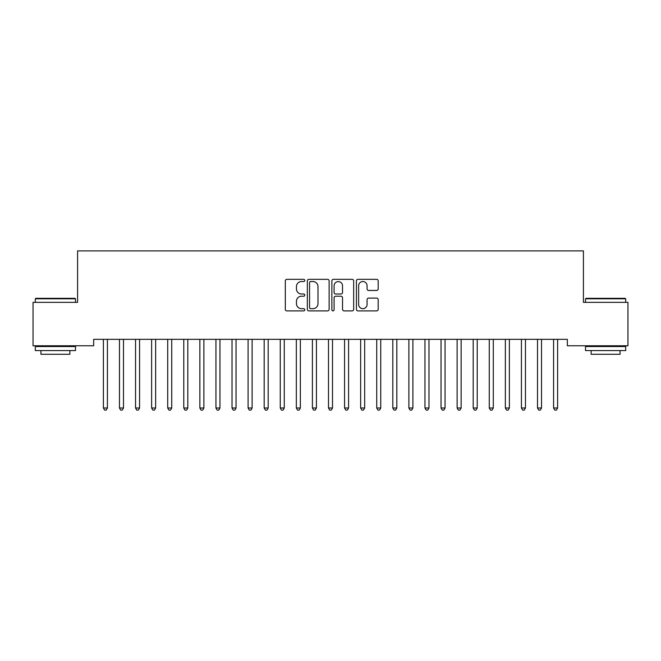 <?xml version="1.0" encoding="UTF-8"?>
<svg xmlns="http://www.w3.org/2000/svg" width="661" height="661" viewBox="0 0 661 661"><rect width="100%" height="100%" fill="white"/><g stroke="black" fill="none" stroke-linecap="round" stroke-linejoin="round"><path stroke-width="0.99" d="M304.779 280.438A1.107 1.107 0 0 0 303.672 279.33L286.899 279.33A1.578 1.578 0 0 0 285.321 280.908L285.321 309.315A1.578 1.578 0 0 0 286.899 310.893L303.672 310.893A1.107 1.107 0 0 0 304.779 309.786A1.107 1.107 0 0 0 303.672 308.687L301.499 308.687A5.048 5.048 0 0 1 296.45 303.63L296.45 301.267A5.048 5.048 0 0 1 301.499 296.219L303.672 296.219A1.107 1.107 0 0 0 304.779 295.112A1.107 1.107 0 0 0 303.672 294.005L301.499 294.005A5.048 5.048 0 0 1 296.45 288.956L296.45 286.593A5.048 5.048 0 0 1 301.499 281.536L303.672 281.536A1.107 1.107 0 0 0 304.779 280.438M376.621 290.46A1.578 1.578 0 0 0 378.199 288.874L378.199 280.908A1.578 1.578 0 0 0 376.621 279.33L357.998 279.33A1.578 1.578 0 0 0 356.419 280.908L356.419 309.315A1.578 1.578 0 0 0 357.998 310.893L376.621 310.893A1.578 1.578 0 0 0 378.199 309.315L378.199 299.689A1.578 1.578 0 0 0 376.621 298.111L368.656 298.111A1.578 1.578 0 0 0 367.078 299.689L367.078 304.465A4.222 4.222 0 0 1 362.856 308.687A4.222 4.222 0 0 1 358.634 304.465L358.634 285.759A4.222 4.222 0 0 1 362.856 281.536A4.222 4.222 0 0 1 367.078 285.759L367.078 288.874A1.578 1.578 0 0 0 368.656 290.46L376.621 290.46M567.336 339.324L93.664 339.324L93.664 345.761L33.05 345.761L33.05 302.35L77.585 302.35L77.585 250.899L583.415 250.899L583.415 302.35L627.95 302.35L627.95 345.761L567.336 345.761L567.336 339.324M329.12 280.908A1.578 1.578 0 0 0 327.542 279.33L308.918 279.33A1.578 1.578 0 0 0 307.34 280.908L307.34 309.315A1.578 1.578 0 0 0 308.918 310.893L327.542 310.893A1.578 1.578 0 0 0 329.12 309.315L329.12 280.908M333.458 279.33L352.082 279.33A1.578 1.578 0 0 1 353.66 280.908L353.66 309.315A1.578 1.578 0 0 1 352.082 310.893L344.108 310.893A1.578 1.578 0 0 1 342.53 309.315L342.53 297.797A1.578 1.578 0 0 0 340.952 296.219L335.672 296.219A1.578 1.578 0 0 0 334.094 297.797L334.094 309.786A1.107 1.107 0 0 1 332.987 310.893A1.107 1.107 0 0 1 331.88 309.786L331.88 280.908A1.578 1.578 0 0 1 333.458 279.33M310.653 281.536A1.107 1.107 0 0 0 309.546 282.644L309.546 307.58A1.107 1.107 0 0 0 310.653 308.687L312.942 308.687A5.048 5.048 0 0 0 317.991 303.63L317.991 286.593A5.048 5.048 0 0 0 312.942 281.536L310.653 281.536M342.53 285.841A4.222 4.222 0 0 0 338.308 281.619A4.222 4.222 0 0 0 334.094 285.841L334.094 292.426A1.578 1.578 0 0 0 335.672 294.005L340.952 294.005A1.578 1.578 0 0 0 342.53 292.426L342.53 285.841M107.413 340.167A1.611 1.611 0 0 1 107.528 339.564A1.611 1.611 0 0 0 107.413 340.167L107.413 408.011L103.397 408.011L103.397 340.167A1.611 1.611 0 0 0 103.273 339.564A1.611 1.611 0 0 1 103.397 340.167M107.413 408.011L106.206 410.101L104.595 410.101L103.397 408.011M123.491 340.167A1.611 1.611 0 0 1 123.607 339.564A1.611 1.611 0 0 0 123.491 340.167L123.491 408.011L119.467 408.011L119.467 340.167A1.611 1.611 0 0 0 119.352 339.564A1.611 1.611 0 0 1 119.467 340.167M135.431 339.564A1.611 1.611 0 0 1 135.546 340.167A1.611 1.611 0 0 0 135.431 339.564L135.34 339.324M123.491 408.011L122.285 410.101L120.674 410.101L119.467 408.011M139.777 339.324L139.686 339.564A1.611 1.611 0 0 0 139.57 340.167L139.57 408.011L135.546 408.011L135.546 340.167M139.57 408.011L138.364 410.101L136.753 410.101L135.546 408.011M35.297 298.813L35.785 298.326L75.015 298.326L75.494 298.813L35.297 298.813L35.297 302.35M75.494 350.578L35.297 350.578L35.297 346.562L75.494 346.562L75.494 350.578M69.868 350.578L69.868 354.279L40.932 354.279L40.932 350.578M585.506 298.813L585.985 298.326L625.215 298.326L625.703 298.813L585.506 298.813L585.506 302.35M625.703 350.578L585.506 350.578L585.506 346.562L625.703 346.562L625.703 350.578M620.068 350.578L620.068 354.279L591.132 354.279L591.132 350.578M151.509 339.564A1.611 1.611 0 0 1 151.625 340.167A1.611 1.611 0 0 0 151.509 339.564L151.419 339.324M167.588 339.564A1.611 1.611 0 0 1 167.704 340.167A1.611 1.611 0 0 0 167.588 339.564L167.497 339.324M155.856 339.324L155.765 339.564A1.611 1.611 0 0 0 155.649 340.167L155.649 408.011L151.625 408.011L151.625 340.167M155.649 408.011L154.443 410.101L152.831 410.101L151.625 408.011M171.934 339.324L171.843 339.564A1.611 1.611 0 0 0 171.728 340.167L171.728 408.011L167.704 408.011L167.704 340.167M171.728 408.011L170.521 410.101L168.91 410.101L167.704 408.011M183.667 339.564A1.611 1.611 0 0 1 183.783 340.167A1.611 1.611 0 0 0 183.667 339.564L183.576 339.324M188.013 339.324L187.922 339.564A1.611 1.611 0 0 0 187.807 340.167L187.807 408.011L183.783 408.011L183.783 340.167M187.807 408.011L186.6 410.101L184.989 410.101L183.783 408.011M199.746 339.564A1.611 1.611 0 0 1 199.862 340.167A1.611 1.611 0 0 0 199.746 339.564L199.655 339.324M204.092 339.324L204.001 339.564A1.611 1.611 0 0 0 203.885 340.167L203.885 408.011L199.862 408.011L199.862 340.167M203.885 408.011L202.679 410.101L201.068 410.101L199.862 408.011M219.964 340.167A1.611 1.611 0 0 1 220.08 339.564A1.611 1.611 0 0 0 219.964 340.167L219.964 408.011L215.94 408.011L215.94 340.167A1.611 1.611 0 0 0 215.825 339.564A1.611 1.611 0 0 1 215.94 340.167M231.904 339.564A1.611 1.611 0 0 1 232.019 340.167A1.611 1.611 0 0 0 231.904 339.564L231.813 339.324M247.982 339.564A1.611 1.611 0 0 1 248.098 340.167A1.611 1.611 0 0 0 247.982 339.564L247.883 339.324M264.061 339.564A1.611 1.611 0 0 1 264.177 340.167A1.611 1.611 0 0 0 264.061 339.564L263.962 339.324M280.14 339.564A1.611 1.611 0 0 1 280.256 340.167A1.611 1.611 0 0 0 280.14 339.564L280.041 339.324M296.219 339.564A1.611 1.611 0 0 1 296.335 340.167A1.611 1.611 0 0 0 296.219 339.564L296.12 339.324M312.298 339.564A1.611 1.611 0 0 1 312.413 340.167A1.611 1.611 0 0 0 312.298 339.564L312.199 339.324M328.377 339.564A1.611 1.611 0 0 1 328.492 340.167A1.611 1.611 0 0 0 328.377 339.564L328.277 339.324M344.455 339.564A1.611 1.611 0 0 1 344.571 340.167A1.611 1.611 0 0 0 344.455 339.564L344.356 339.324M360.534 339.564A1.611 1.611 0 0 1 360.65 340.167A1.611 1.611 0 0 0 360.534 339.564L360.435 339.324M376.613 339.564A1.611 1.611 0 0 1 376.729 340.167A1.611 1.611 0 0 0 376.613 339.564L376.514 339.324M392.684 339.564A1.611 1.611 0 0 1 392.808 340.167A1.611 1.611 0 0 0 392.684 339.564L392.593 339.324M408.762 339.564A1.611 1.611 0 0 1 408.878 340.167A1.611 1.611 0 0 0 408.762 339.564L408.672 339.324M424.841 339.564A1.611 1.611 0 0 1 424.957 340.167A1.611 1.611 0 0 0 424.841 339.564L424.75 339.324M440.92 339.564A1.611 1.611 0 0 1 441.036 340.167A1.611 1.611 0 0 0 440.92 339.564L440.829 339.324M456.999 339.564A1.611 1.611 0 0 1 457.115 340.167A1.611 1.611 0 0 0 456.999 339.564L456.908 339.324M473.078 339.564A1.611 1.611 0 0 1 473.193 340.167A1.611 1.611 0 0 0 473.078 339.564L472.987 339.324M489.157 339.564A1.611 1.611 0 0 1 489.272 340.167A1.611 1.611 0 0 0 489.157 339.564L489.066 339.324M505.235 339.564A1.611 1.611 0 0 1 505.351 340.167A1.611 1.611 0 0 0 505.235 339.564L505.144 339.324M521.314 339.564A1.611 1.611 0 0 1 521.43 340.167A1.611 1.611 0 0 0 521.314 339.564L521.223 339.324M537.393 339.564A1.611 1.611 0 0 1 537.509 340.167A1.611 1.611 0 0 0 537.393 339.564L537.294 339.324M219.964 408.011L218.758 410.101L217.147 410.101L215.94 408.011M236.25 339.324L236.159 339.564A1.611 1.611 0 0 0 236.043 340.167L236.043 408.011L232.019 408.011L232.019 340.167M236.043 408.011L234.837 410.101L233.226 410.101L232.019 408.011M252.328 339.324L252.238 339.564A1.611 1.611 0 0 0 252.122 340.167L252.122 408.011L248.098 408.011L248.098 340.167M252.122 408.011L250.916 410.101L249.304 410.101L248.098 408.011M268.407 339.324L268.316 339.564A1.611 1.611 0 0 0 268.192 340.167L268.192 408.011L264.177 408.011L264.177 340.167M268.192 408.011L266.994 410.101L265.383 410.101L264.177 408.011M284.486 339.324L284.387 339.564A1.611 1.611 0 0 0 284.271 340.167L284.271 408.011L280.256 408.011L280.256 340.167M284.271 408.011L283.065 410.101L281.462 410.101L280.256 408.011M300.565 339.324L300.466 339.564A1.611 1.611 0 0 0 300.35 340.167L300.35 408.011L296.335 408.011L296.335 340.167M300.35 408.011L299.144 410.101L297.541 410.101L296.335 408.011M316.644 339.324L316.545 339.564A1.611 1.611 0 0 0 316.429 340.167L316.429 408.011L312.413 408.011L312.413 340.167M316.429 408.011L315.223 410.101L313.62 410.101L312.413 408.011M332.723 339.324L332.623 339.564A1.611 1.611 0 0 0 332.508 340.167L332.508 408.011L328.492 408.011L328.492 340.167M332.508 408.011L331.301 410.101L329.699 410.101L328.492 408.011M348.801 339.324L348.702 339.564A1.611 1.611 0 0 0 348.587 340.167L348.587 408.011L344.571 408.011L344.571 340.167M348.587 408.011L347.38 410.101L345.777 410.101L344.571 408.011M364.88 339.324L364.781 339.564A1.611 1.611 0 0 0 364.665 340.167L364.665 408.011L360.65 408.011L360.65 340.167M364.665 408.011L363.459 410.101L361.856 410.101L360.65 408.011M380.959 339.324L380.86 339.564A1.611 1.611 0 0 0 380.744 340.167L380.744 408.011L376.729 408.011L376.729 340.167M380.744 408.011L379.538 410.101L377.935 410.101L376.729 408.011M397.038 339.324L396.939 339.564A1.611 1.611 0 0 0 396.823 340.167L396.823 408.011L392.808 408.011L392.808 340.167M396.823 408.011L395.617 410.101L394.006 410.101L392.808 408.011M413.117 339.324L413.018 339.564A1.611 1.611 0 0 0 412.902 340.167L412.902 408.011L408.878 408.011L408.878 340.167M412.902 408.011L411.696 410.101L410.084 410.101L408.878 408.011M429.187 339.324L429.096 339.564A1.611 1.611 0 0 0 428.981 340.167L428.981 408.011L424.957 408.011L424.957 340.167M428.981 408.011L427.774 410.101L426.163 410.101L424.957 408.011M445.266 339.324L445.175 339.564A1.611 1.611 0 0 0 445.06 340.167L445.06 408.011L441.036 408.011L441.036 340.167M445.06 408.011L443.853 410.101L442.242 410.101L441.036 408.011M461.345 339.324L461.254 339.564A1.611 1.611 0 0 0 461.138 340.167L461.138 408.011L457.115 408.011L457.115 340.167M461.138 408.011L459.932 410.101L458.321 410.101L457.115 408.011M477.424 339.324L477.333 339.564A1.611 1.611 0 0 0 477.217 340.167L477.217 408.011L473.193 408.011L473.193 340.167M477.217 408.011L476.011 410.101L474.4 410.101L473.193 408.011M493.503 339.324L493.412 339.564A1.611 1.611 0 0 0 493.296 340.167L493.296 408.011L489.272 408.011L489.272 340.167M493.296 408.011L492.09 410.101L490.479 410.101L489.272 408.011M509.581 339.324L509.491 339.564A1.611 1.611 0 0 0 509.375 340.167L509.375 408.011L505.351 408.011L505.351 340.167M509.375 408.011L508.169 410.101L506.557 410.101L505.351 408.011M525.66 339.324L525.569 339.564A1.611 1.611 0 0 0 525.454 340.167L525.454 408.011L521.43 408.011L521.43 340.167M525.454 408.011L524.247 410.101L522.636 410.101L521.43 408.011M541.739 339.324L541.648 339.564A1.611 1.611 0 0 0 541.533 340.167L541.533 408.011L537.509 408.011L537.509 340.167M541.533 408.011L540.326 410.101L538.715 410.101L537.509 408.011M553.472 339.564A1.611 1.611 0 0 1 553.587 340.167A1.611 1.611 0 0 0 553.472 339.564L553.373 339.324M557.818 339.324L557.727 339.564A1.611 1.611 0 0 0 557.603 340.167L557.603 408.011L553.587 408.011L553.587 340.167M557.603 408.011L556.405 410.101L554.794 410.101L553.587 408.011M75.494 302.35L75.494 298.813M66.331 346.562L66.331 345.761M44.469 346.562L44.469 345.761M625.703 302.35L625.703 298.813M616.531 346.562L616.531 345.761M594.669 346.562L594.669 345.761"/></g></svg>
